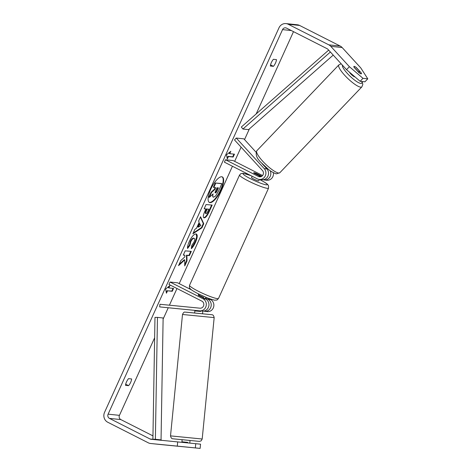 <?xml version="1.0" encoding="UTF-8"?>
<svg xmlns="http://www.w3.org/2000/svg" width="472" height="472" viewBox="0 0 472 472"><rect width="100%" height="100%" fill="white"/><g stroke="black" fill="none" stroke-linecap="round" stroke-linejoin="round"><path stroke-width="0.71" d="M261.925 163.336A3.977 0.909 43.7 0 0 262.084 163.66L266.887 168.917A6.366 5.941 95.9 0 1 267.943 176.121A6.366 5.941 95.9 0 1 261.954 179.726L259.305 179.454A6.366 5.941 95.9 0 1 257.352 178.876L224.401 162.162L225.492 159.766L233.05 160.545L262.574 175.525M263.099 179.726A6.366 5.941 -84.1 0 0 264.22 179.962A6.366 5.941 -84.1 0 0 269.766 177.183A6.366 5.941 -84.1 0 0 270.179 170.675M273.371 172.663A6.366 5.941 95.9 0 1 266.869 180.239L264.22 179.962M259.305 179.454A6.366 5.941 95.9 0 0 265.299 175.85A6.366 5.941 95.9 0 0 264.243 168.646L236.271 138.054L234.49 139.924L262.456 170.51A3.711 3.463 95.9 0 1 258.438 176.481L225.492 159.766M260.928 176.675L254.184 173.253A3.977 0.478 -155.6 0 1 253.7 172.746A3.977 0.478 -155.6 0 1 256.455 173.489L261.836 176.215M236.271 138.054L243.835 138.839L256.019 152.161M205.58 298.08L207.892 299.254A6.366 5.941 95.9 0 1 210.996 306.682A6.366 5.941 95.9 0 1 204.659 311.343L207.302 311.614A6.366 5.941 -84.1 0 0 213.645 306.953A6.366 5.941 -84.1 0 0 210.542 299.531L207.06 297.761M199.739 310.836A6.366 5.941 -84.1 0 0 206.081 306.169A6.366 5.941 -84.1 0 0 202.978 298.747L170.026 282.032L168.941 284.427L201.886 301.142A3.711 3.463 -84.1 0 1 200.004 308.192L159.937 304.269L159.678 306.906L202.388 311.107A6.366 5.941 -84.1 0 0 208.73 306.446A6.366 5.941 -84.1 0 0 205.621 299.018L198.724 295.519A3.977 0.478 -155.6 0 1 198.24 295.012L198.682 294.021M191.585 289.914L177.59 282.811L170.026 282.032M194.641 312.995L194.895 310.375L202.388 311.107M159.678 306.906L194.895 310.399M181.873 442.305L182.133 439.692L185.372 440.004L190.051 440.476L189.791 443.09M189.113 447.308L181.72 446.583L189.113 447.308M200.665 310.936L200.612 311.467L195.101 310.93L195.154 310.399M187.644 442.878L187.691 442.364L182.186 441.827L182.133 442.335M182.186 441.827L187.691 442.364M220.973 190.222A14.313 4.826 116.9 0 0 222.347 176.929A14.313 4.826 116.9 0 0 210.772 189.166A14.313 4.826 116.9 0 0 209.397 202.453A14.313 4.826 116.9 0 0 220.973 190.222M209.184 202.323A14.313 4.826 116.9 0 0 220.53 189.992A14.313 4.826 116.9 0 0 222.117 176.835M128.585 385.665A5.304 1.788 116.9 0 0 130.65 382.367A5.304 1.788 116.9 0 0 131.629 378.957L128.549 378.638A5.304 1.788 116.9 0 0 125.505 385.347L128.585 385.665L125.694 384.202M188.959 447.285L181.454 446.553L188.959 447.285M273.441 66.34L270.362 66.021A5.304 1.788 -63.1 0 1 273.406 59.307L276.486 59.625A5.304 1.788 -63.1 0 1 275.5 63.036A5.304 1.788 -63.1 0 1 273.441 66.34L270.544 64.87M354.207 66.34A3.977 0.909 43.7 0 0 353.911 66.41A3.977 0.909 43.7 0 0 354.1 67.349L358.921 72.617A3.977 0.909 43.7 0 0 361.381 73.791A3.977 0.909 43.7 0 0 361.186 72.853L356.372 67.584A3.977 0.909 43.7 0 0 354.207 66.34A3.977 0.909 43.7 0 0 353.911 66.41A3.977 0.909 43.7 0 0 353.917 66.959L357.764 71.166A3.977 0.909 43.7 0 0 359.363 71.986A3.977 0.909 43.7 0 0 359.664 71.909A3.977 0.909 43.7 0 0 359.652 71.361L355.805 67.154A3.977 0.909 43.7 0 0 354.207 66.34M184.729 259.913L184.735 265.942L187.006 260.904L186.912 255.411L189.39 255.617L191.307 251.364L185.201 250.85L183.289 255.104L184.865 255.24L184.853 256.851L180.847 260.52L178.546 265.63L184.729 259.913L184.286 259.688L179.035 264.538M196.511 228.247L199.19 222.3L198.594 221.126L200.57 216.737L203.757 223.746L201.922 227.817L192.889 233.799L194.93 229.268L196.511 228.247M293.501 31.653L256.172 113.947M249.381 128.915L244.531 139.6M241.103 147.158L234.661 161.365M232.448 166.244L179.201 283.631M176.988 288.51L169.413 305.195M168.238 307.791L163.111 319.096M154.633 337.787L119.451 415.342A3.18 2.974 -84.1 0 0 120.814 419.578L152.957 435.88M346.542 69.679L349.392 66.694L362.986 78.317L360.136 81.308L346.542 69.679L327.94 49.336A3.18 2.974 -84.1 0 0 327.108 48.699L286.516 28.108A3.18 2.974 -84.1 0 0 282.539 29.63L108.106 414.168A3.18 2.974 -84.1 0 0 109.475 418.398L150.061 438.995A3.18 2.974 -84.1 0 0 151.04 439.279A3.18 2.974 -84.1 0 0 151.058 439.284L200.547 444.176L200.134 448.4L161.984 444.683A7.428 6.932 -84.1 0 1 161.949 444.677A7.428 6.932 -84.1 0 1 161.908 444.671M166.445 293.206L165.566 289.1L169.92 285.53L168.834 287.932L173.56 288.421L172.256 291.295L167.53 290.805L166.445 293.206M229.734 153.677L230.82 151.282L226.46 154.845L227.345 158.952L228.43 156.556L233.156 157.046L234.46 154.167L229.734 153.677L229.292 153.453L229.952 151.99M211.639 205.019L208.754 211.415C206.883 215.48 205.208 217.551 203.739 217.616L204.164 217.846C202.842 217.427 203.102 215.167 204.942 211.061L205.886 208.954L204.146 208.807L206.063 204.553L212.164 205.066L209.202 211.645C207.326 215.71 205.656 217.775 204.181 217.846L203.839 217.757M195.998 233.923C197.774 234.46 197.62 237.245 195.526 242.278C194.098 245.334 192.694 247.47 191.319 248.685L191.774 245.399L194.004 242.107C194.942 239.805 194.954 238.537 194.039 238.307L194.022 238.307C192.954 238.372 191.862 239.546 190.741 241.835L189.921 245.357L187.573 248.484C187.295 247.121 187.862 244.82 189.26 241.57C191.573 236.755 193.815 234.2 195.98 233.923L196.423 234.041M194.022 238.307L193.573 238.083C192.511 238.142 191.414 239.322 190.299 241.605L189.478 245.133L189.921 245.357M349.392 66.694L330.795 46.35A7.428 6.932 -84.1 0 0 328.848 44.864L288.256 24.273A7.428 6.932 -84.1 0 0 285.979 23.6A7.428 6.932 -84.1 0 0 278.981 27.824L104.542 412.363A7.428 6.932 -84.1 0 0 107.734 422.233L148.326 442.83A7.428 6.932 -84.1 0 0 150.603 443.503A7.428 6.932 -84.1 0 0 150.639 443.503L177.277 446.117L177.696 441.892M195.756 443.68L195.337 447.904L200.134 448.4M195.337 447.904L177.277 446.117M360.136 81.308L364.927 81.803L367.782 78.818L360.738 67.868L342.141 47.53A7.428 6.932 -84.1 0 0 340.188 46.044L299.602 25.447A7.428 6.932 -84.1 0 0 297.319 24.774L285.979 23.6M160.846 439.886L161.406 440.169A3.18 2.974 -84.1 0 0 161.813 440.335M362.986 78.317L367.782 78.818M360.437 73.638L361.186 72.853M214.813 189.514L211.568 192.452L211.12 192.228L214.371 189.284L214.813 189.514L215.657 187.644L213.356 187.26L215.279 183L221.392 183.514L221.84 183.738L218.56 191.012L215.639 195.963L213.604 197.207L212.837 196.901L212.488 194.482M215.279 183L221.84 183.738M213.804 187.49L215.722 183.225M214.371 189.284L215.126 187.602M211.568 192.452L209.35 197.379L208.901 197.148L211.12 192.228M213.586 197.207C212.701 197.03 212.547 195.921 213.132 193.886L209.35 197.379M169.053 286.244L168.392 287.702L168.834 287.932M167.53 290.805L171.814 291.071L173.041 288.368M171.814 291.071L172.256 291.295M167.082 290.581L166.268 292.386M233.941 154.114L232.714 156.816L233.156 157.046M227.168 158.132L227.982 156.326L232.714 156.816M227.982 156.326L228.43 156.556M199.91 223.716L198.37 227.138L200.86 225.581L199.467 223.492L197.921 226.908L198.37 227.138M200.399 217.114L203.308 223.516L203.757 223.746M203.308 223.516L201.473 227.593L201.922 227.817M201.473 227.593L193.219 233.056M206.016 213.586C206.571 213.58 207.208 212.783 207.928 211.196L208.825 209.202L207.214 209.066L206.305 211.084C205.621 212.654 205.521 213.486 206.004 213.58L206.016 213.586M207.214 209.066L208.825 209.202M206.765 208.842L205.857 210.854C205.178 212.424 205.078 213.261 205.556 213.356L206.004 213.58M204.181 217.846L203.644 217.61M204.228 208.624L205.886 208.954M183.372 254.927L184.865 255.24M184.735 264.733L186.564 260.674L186.47 255.187L188.942 255.393L190.776 251.322M188.942 255.393L189.39 255.617M186.47 255.187L186.912 255.411M186.564 260.674L187.006 260.904M196.181 233.953L196.706 236.844L195.078 242.053L191.431 247.894M189.478 245.133L187.543 247.706M215.427 192.912L215.427 192.912C215.934 192.9 216.524 192.151 217.191 190.67L218.447 187.88L216.984 187.756L215.716 190.57C215.067 192.057 214.961 192.836 215.409 192.912L215.309 192.883M214.984 192.688C215.492 192.676 216.076 191.927 216.748 190.44L217.922 187.832M349.445 72.163A3.977 0.909 43.7 0 0 352.006 75.119A3.977 0.909 43.7 0 0 354.726 76.836A3.977 0.909 43.7 0 0 354.903 76.83M265.653 167.572L265.942 167.271M252.119 176.221L251.523 177.537A3.977 0.478 24.4 0 0 253.73 179.035A3.977 0.478 24.4 0 0 258.768 180.823L259.388 179.46M258.868 175.554A3.977 0.478 24.4 0 0 260.945 176.032A3.977 0.478 24.4 0 0 260.756 175.749L255.777 173.224A3.977 0.478 24.4 0 0 253.7 172.746A3.977 0.478 24.4 0 0 253.889 173.023L258.839 175.613M198.423 295.289L198.641 294.811A3.977 0.478 24.4 0 0 200.659 296.027A3.977 0.478 24.4 0 0 203.621 297.336L203.373 297.879M328.659 50.126L241.339 127.003L242.897 129.039L248.573 129.629L333.214 55.106M330.388 52.014L242.897 129.039M152.898 439.284L161.046 439.886L163.129 317.981L157.459 317.396L154.981 317.385L152.898 439.284L155.376 439.296L157.459 317.396M155.376 439.296L161.046 439.886M258.438 176.481L260.762 176.723M264.243 168.646L266.887 168.917M204.659 311.343L207.302 311.614M207.892 299.254L210.542 299.531M202.978 298.747L205.621 299.018M202.187 439.007L170.516 435.88C171.289 439.29 172.669 438.683 173.761 438.877L199.45 441.397L201.196 440.824L202.187 439.007L214.17 317.609C213.397 314.199 212.017 314.806 210.925 314.618L186.275 312.198M170.516 435.88L182.499 314.482L214.17 317.609M282.539 29.63L291.307 30.538M108.106 414.168L119.451 415.342M150.639 443.503L161.984 444.683M150.061 438.995L161.406 440.169M109.475 418.398L120.814 419.578M330.795 46.35L342.141 47.53M328.848 44.864L340.188 46.044M288.256 24.273L299.602 25.447M205.857 210.854L206.305 211.084M208.754 211.415L209.202 211.645M195.078 242.053L195.526 242.278M190.299 241.605L190.741 241.835M216.748 190.44L217.191 190.67M279.837 172.728L276.657 173.785C276.208 174.274 270.438 171.277 268.397 169.336L261.7 163.1C256.821 158.698 255.199 154.58 256.827 150.745A15.912 3.64 43.7 0 0 264.196 162.775A15.912 3.64 43.7 0 0 278.651 173.029A15.912 3.64 43.7 0 0 279.837 172.728L361.871 86.872A15.912 3.64 -136.3 0 1 360.685 87.167A15.912 3.64 -136.3 0 1 346.23 76.912A15.912 3.64 -136.3 0 1 338.861 64.888L341.185 63.82M342.395 65.142A13.257 3.033 43.7 0 0 349.197 75.378A13.257 3.033 43.7 0 0 360.75 83.42A13.257 3.033 43.7 0 0 361.753 81.473M218.524 298.434L268.55 188.151A15.912 1.923 -155.6 0 1 248.39 180.988A15.912 1.923 -155.6 0 1 239.57 175.006L189.543 285.283A15.912 1.923 24.4 0 0 198.364 291.271A15.912 1.923 24.4 0 0 218.524 298.434C216.005 301.118 217.309 299.632 215.256 300.168C214.872 300.493 208.494 298.463 206.329 297.472L198.11 293.731C190.906 289.979 190.6 289.088 189.998 288.439C189.461 288.41 189.307 287.359 189.543 285.283M251.251 175.785A13.257 1.599 24.4 0 0 243.062 173.731A13.257 1.599 24.4 0 0 250.42 178.693A13.257 1.599 24.4 0 0 266.279 184.829A13.257 1.599 24.4 0 0 259.871 179.673A13.257 1.599 24.4 0 0 259.476 179.472M202.818 311.131L202.553 313.774M182.499 314.482C183.301 312.706 184.115 311.909 184.941 312.098L210.925 314.618M150.603 443.503L161.949 444.677M256.827 150.745L338.861 64.888M266.928 168.964L267.37 168.504M358.956 72.647L359.664 71.909M361.871 86.872L362.832 84.429L362.077 81.508M268.55 188.151L268.509 185.673L267.707 184.546C267.335 184.121 266.161 182.918 259.983 179.702L259.541 179.478M260.703 176.563L260.945 176.032M205.243 298.829L205.928 297.307M251.033 175.672L243.257 173.301L240.921 173.613L239.57 175.006"/></g></svg>
